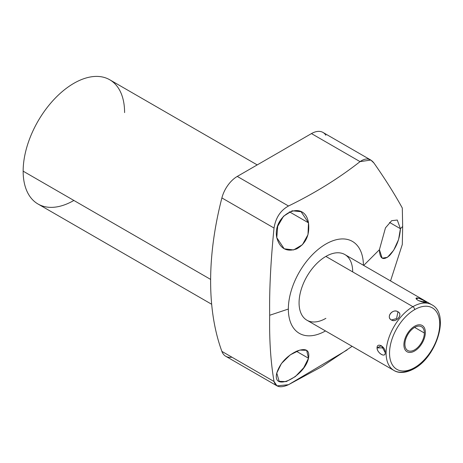 <?xml version="1.0" encoding="UTF-8"?>
<svg xmlns="http://www.w3.org/2000/svg" width="463" height="463" viewBox="0 0 463 463"><rect width="100%" height="100%" fill="white"/><g stroke="black" fill="none" stroke-linecap="round" stroke-linejoin="round"><path stroke-width="0.69" d="M325.495 330.941A53.077 30.645 -60 0 1 288.345 309.047A53.077 30.645 -60 0 1 325.686 244.151A53.077 30.645 -60 0 1 363.409 265.27A53.077 30.645 120 0 0 325.686 244.151A53.077 30.645 120 0 0 288.345 309.047A53.077 30.645 120 0 0 325.495 330.941M352.69 271.903A37.914 21.888 120 0 0 325.877 256.421A37.914 21.888 120 0 0 299.069 302.86A37.914 21.888 120 0 0 325.877 318.336M73.872 200.456A71.73 41.415 -60 0 1 23.15 171.171A71.73 41.415 -60 0 1 73.872 83.317A71.73 41.415 -60 0 1 124.593 112.602M211.672 304.272L38.007 204.009A71.73 41.415 -60 0 1 23.15 171.171L210.624 279.409L23.15 171.171A71.73 41.415 -60 0 1 54.46 98.984A71.73 41.415 -60 0 1 109.737 79.763L257.22 164.909M231.905 357.181A23.052 13.311 -60 0 1 221.887 351.394A285.173 164.643 -60 0 1 221.887 197.927A23.052 13.311 -60 0 1 237.276 176.42L311.472 133.587A23.052 13.311 -60 0 1 325.865 135.26M276.967 385.841L225.747 356.273A23.052 13.311 -60 0 1 221.887 351.394L274.032 381.5C270.693 362.031 269.246 339.958 269.692 315.268C269.246 290.515 270.693 261.439 274.032 228.033C275.699 217.737 280.52 210.393 288.507 206C280.52 210.393 275.699 217.737 274.032 228.033L221.887 197.927L274.032 228.033C270.693 261.439 269.246 290.515 269.692 315.268C269.246 339.958 270.693 362.031 274.032 381.5L221.887 351.394A285.173 164.643 -60 0 1 221.887 197.927A23.052 13.311 -60 0 1 237.276 176.42L288.507 206C314.927 193.112 338.777 178.324 360.052 161.633C338.777 178.324 314.927 193.112 288.507 206L237.276 176.42L311.472 133.587L360.052 161.633L311.472 133.587A23.052 13.311 -60 0 1 322.995 132.441L370.805 160.048L360.052 161.633C365.608 157.721 370.238 158.184 373.948 163.022L370.817 160.053M352.129 346.312L322.04 366.528L288.507 384.707C280.52 388.243 275.699 387.178 274.032 381.5L277.001 385.858L288.507 384.707L347.123 349.953M390.535 280.931L402.301 244.476L402.665 226.459L402.301 208.026C394.615 194.043 385.17 179.048 373.948 163.022C385.17 179.048 394.615 194.043 402.301 208.026L402.665 226.459L402.301 244.476L390.535 280.931M281.099 219.271A20.291 11.714 -60 0 1 278.489 224.104A20.291 11.714 -60 0 0 281.099 219.271M308.497 222.836L301.066 211.689L292.205 210.781L283.535 216.227L277.707 226.233L276.77 237.652L284.195 248.793L293.594 249.945L302.437 244.696L307.988 234.648L308.497 222.836L289.416 211.817L308.497 222.836C304.446 198.199 272.14 214.67 276.77 237.652C279.895 248.596 286.533 252.347 296.673 248.891C305.945 243.59 309.886 234.909 308.497 222.836M308.497 358.252L306.651 350.323L299.781 350.086L290.249 354.861L281.423 363.53L276.77 373.068L279.154 381.309L286.203 381.622L295.359 376.575L303.728 367.749L308.497 358.252L296.424 351.284L308.497 358.252C309.932 350.097 306.031 347.719 296.789 351.128C286.522 356.145 279.849 363.461 276.77 373.068C271.978 392.497 304.376 377.044 308.497 358.252M400.42 228.705L397.289 220.035L391.663 220.683L385.465 227.877L379.411 249.713L382.154 258.157L387.444 257.33L393.689 250.246L398.579 239.521L400.42 228.705L389.545 222.425L400.42 228.705L402.665 226.459L400.42 228.705C399.772 239.145 396.16 248.081 389.586 255.518C383.167 260.947 379.776 259.008 379.411 249.713L363.692 265.432L379.411 249.713M269.692 315.268L288.345 309.047L269.692 315.268M414.628 367.593A35.489 20.488 120 0 0 439.723 324.129A35.489 20.488 120 0 0 414.628 309.643A35.489 20.488 120 0 0 389.533 353.107A35.489 20.488 120 0 0 414.628 367.593A2.425 1.401 60 0 1 414.125 368.704A2.425 1.401 -120 0 0 414.628 367.593A35.489 20.488 120 0 0 439.723 324.129A35.489 20.488 120 0 0 414.628 309.643A35.489 20.488 120 0 0 389.533 353.107A35.489 20.488 120 0 0 414.628 367.593M424.345 333.007A13.74 7.935 -60 0 1 414.628 349.837A13.74 7.935 -60 0 1 404.911 344.229A13.74 7.935 -60 0 1 414.628 327.399A13.74 7.935 -60 0 1 424.345 333.007L414.628 327.399L424.345 333.007A13.74 7.935 120 0 0 421.498 326.722A13.74 7.935 120 0 0 410.912 330.403A13.74 7.935 120 0 0 404.911 344.229A13.74 7.935 120 0 0 407.758 350.52A13.74 7.935 120 0 0 418.344 346.839A13.74 7.935 120 0 0 424.345 333.007M412.909 306.674A2.425 1.401 60 0 1 414.628 309.643A2.425 1.401 -120 0 0 412.909 306.674A37.914 21.888 120 0 0 388.144 340.079A37.914 21.888 120 0 0 393.955 370.464A37.914 21.888 -60 0 1 388.144 340.079A37.914 21.888 -60 0 1 412.909 306.674A37.914 21.888 -60 0 1 431.869 304.793A37.914 21.888 120 0 0 412.909 306.674L325.877 256.421L412.909 306.674M393.955 370.464L306.923 320.217A37.914 21.888 -60 0 1 301.112 289.832A37.914 21.888 -60 0 1 325.877 256.421A37.914 21.888 -60 0 1 344.837 254.546L431.869 304.793C450.082 314.059 436.736 356.765 414.125 368.704C404.211 374.156 397.242 372.646 393.955 370.464A37.914 21.888 120 0 0 412.909 368.583A2.425 1.401 -120 0 0 414.125 368.704M397.96 311.778C392.555 308.433 385.858 316.761 391.374 319.974C396.478 322.896 403.175 314.568 397.96 311.778C392.937 308.161 385.691 317.167 391.374 319.974L396.571 318.585L397.96 311.778L396.571 318.585L391.374 319.974C396.108 323.18 403.348 314.174 397.96 311.778M377.05 347.881C376.905 352.956 385.801 358.345 385.204 352.586C385.905 347.169 377.05 341.781 377.05 347.881C377.258 353.367 385.592 358.183 385.204 352.586L381.396 345.687L377.05 347.881L383.648 347.881L377.05 347.881M418.726 300.69L426.406 302.524L424.502 300.852L423.037 302.148L424.502 300.852C419.391 297.402 412.701 296.806 417.91 300.261C423.321 302.935 430.011 303.537 424.502 300.852L418.685 298.16L416.133 298.699L417.389 299.937M403.904 344.808A15.163 8.756 120 0 0 407.046 351.753A15.163 8.756 120 0 0 418.731 347.69A15.163 8.756 120 0 0 425.352 332.428A15.163 8.756 120 0 0 422.21 325.483A15.163 8.756 120 0 0 410.525 329.546A15.163 8.756 120 0 0 403.904 344.808"/></g></svg>
